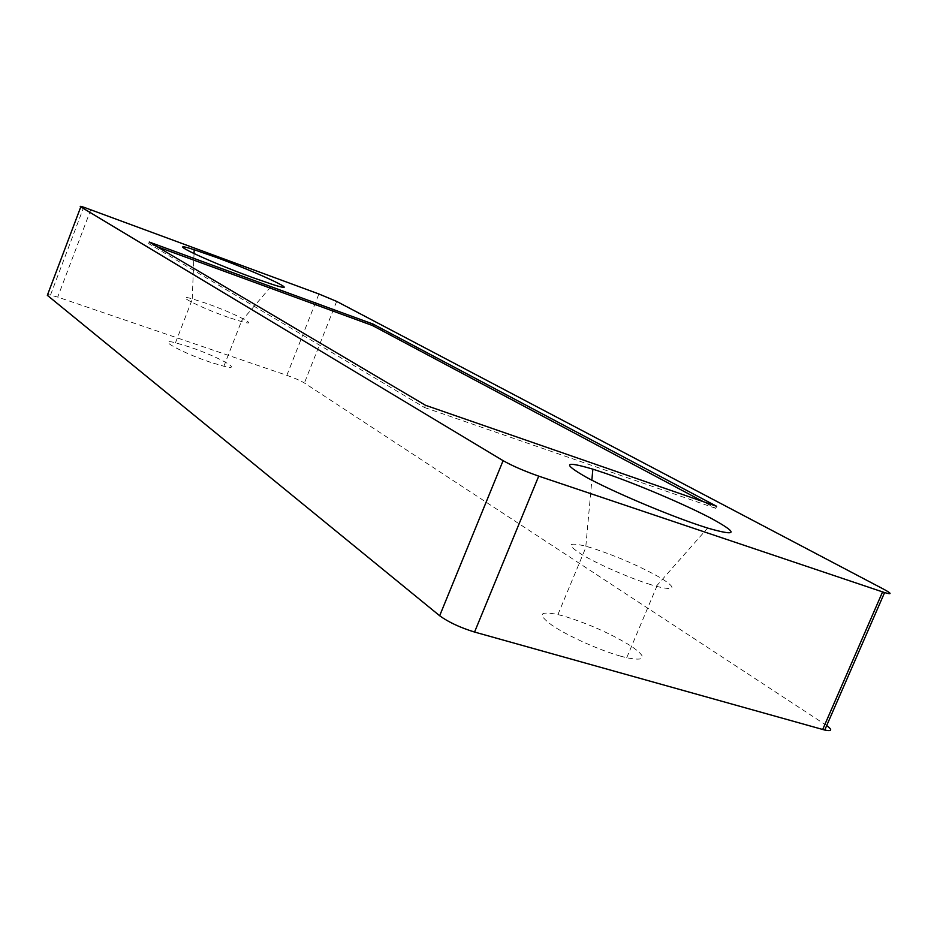 <?xml version="1.0" encoding="UTF-8"?>
<svg xmlns="http://www.w3.org/2000/svg" width="937" height="937" viewBox="0 0 937 937"><rect width="100%" height="100%" fill="white"/><g stroke="black" fill="none" stroke-linecap="round" stroke-linejoin="round"><path stroke-width="0.7" stroke-dasharray="4.68 3.51" d="M228.265 317.338C199.136 307.207 171.471 292.836 192.226 298.821L206.035 303.272C234.262 313.122 262.489 327.587 241.336 321.555L228.265 317.338M210.743 362.35C181.356 352.605 154.148 337.297 175.477 342.766L189.133 346.854C217.454 356.271 245.26 371.591 223.896 366.262L210.743 362.35M650.606 584.606C629.371 578 597.689 564.121 581.83 554.528C566.299 544.526 567.646 541.762 585.836 546.224L593.578 548.52C618.127 556.765 640.369 566.498 660.339 577.719C676.889 588.061 675.706 590.966 656.778 586.421L650.606 584.606M620.493 656.134C599.024 650.055 567.447 635.801 552.104 625.342C537.194 614.332 539.126 610.737 557.913 614.567L565.245 616.523C589.877 624.3 611.931 634.22 631.444 646.296C647.49 657.622 645.909 661.44 626.712 657.762L620.493 656.134M826.703 725.554L304.408 382.999C300.461 380.633 294.605 378.079 286.851 375.327L57.707 297.076L47.682 294.429M425.468 405.276L424.566 407.525L148.678 243.608L149.276 242.051M157.182 246.724L148.678 243.608M716.676 506.32L715.809 508.358L703.265 501.67M715.809 508.358L424.566 407.525M825.04 724.418L883.849 589.291M336.664 301.409L304.408 382.999M286.851 375.327L318.908 293.984M90.807 209.665L57.707 297.076M175.477 342.766L192.448 298.88M557.913 614.567L586.304 546.353M192.226 298.821L194.041 253.634M585.836 546.224L591.856 480.189M223.896 366.262L241.336 321.555M626.712 657.762L656.778 586.421M241.102 321.485L272.726 284.52M656.275 586.281L707.634 528.07M50.551 294.921L83.733 207.206"/><path stroke-width="1.41" d="M252.346 277.469C205.414 260.381 161.012 238.923 194.205 249.722L216.002 257.3C260.334 273.487 306.188 295.237 272.726 284.52L252.346 277.469M698.604 525.118C664.649 513.687 612.482 491.433 586.843 477.542C562.001 463.405 564.015 460.617 592.863 469.168L605.009 473.173C637.699 484.452 684.549 504.34 711.171 518.348C738.813 533.446 737.642 536.678 707.634 528.07L698.604 525.118M47.682 294.429L47.342 295.331L439.664 615.738C448.413 622.133 460.044 627.567 474.555 632.053L824.747 730.052C831.951 731.504 832.606 730.005 826.703 725.554M824.747 730.052L884.587 592.582C892.165 594.772 891.919 593.671 883.849 589.291L336.664 301.409L318.908 293.984L83.733 207.206C80.488 206.187 79.504 206.093 80.781 206.89L47.342 295.331M884.587 592.582L538.716 476.137C524.298 471.065 512.422 465.912 503.099 460.664L80.781 206.89M372.996 324.05L149.276 242.051L425.468 405.276L716.676 506.32L372.996 324.05L372.422 325.502L157.182 246.724M703.265 501.67L372.422 325.502M538.716 476.137L474.555 632.053M822.686 729.513L882.56 591.915M439.664 615.738L503.099 460.664M194.041 253.634L194.205 249.722M591.856 480.189L592.863 469.168"/></g></svg>
